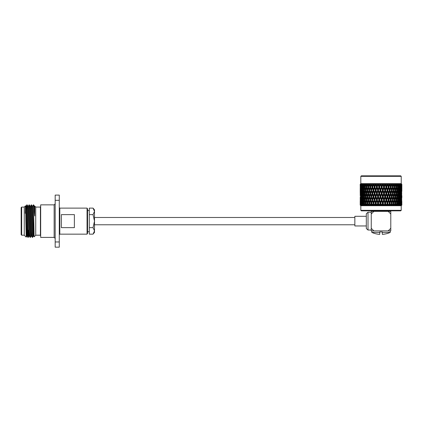 <?xml version="1.0" encoding="UTF-8"?>
<svg xmlns="http://www.w3.org/2000/svg" width="423" height="423" viewBox="0 0 423 423"><rect width="100%" height="100%" fill="white"/><g stroke="black" fill="none" stroke-linecap="round" stroke-linejoin="round"><path stroke-width="0.63" d="M54.139 237.403L54.139 204.859L40.677 204.859L40.677 237.403L54.139 237.403L55.18 238.445M87.059 234.152L87.572 233.385L87.572 208.883L87.059 208.116L87.059 234.152L59.802 234.152L59.283 234.67M74.379 227.637L74.379 214.625L61.361 214.625L61.361 227.637L74.379 227.637M40.677 204.859L40.677 237.403M35.728 221.134L35.728 207.043L34.728 206.043L34.728 215.963L33.549 204.859L34.11 236.832L35.728 235.225L35.728 221.134M34.728 215.963L34.321 206.054L33.729 205.044M31.466 204.869L32.148 206.054L32.407 210.464L33.221 236.224L32.539 237.403L31.466 204.869L30.498 206.054L31.323 231.804L31.582 236.214L32.264 237.393L31.191 204.859M32.539 237.403L32.264 237.393M29.298 204.869L29.98 206.054L30.239 210.464L31.053 236.224L30.371 237.403L29.298 204.869L28.33 206.054L29.155 231.804L29.414 236.214L30.096 237.393L29.023 204.859M30.371 237.403L30.096 237.393M28.542 229.985L28.214 237.393L27.929 232.639L27.13 204.869L26.839 204.869L26.512 212.283M28.204 237.403L27.929 237.393L27.664 232.639L26.855 204.859M33.549 207.143L33.364 204.859L32.666 206.054L33.496 231.804L33.75 236.214L34.11 236.832M27.257 236.224L26.712 236.224L26.443 231.804L25.507 205.821L24.275 207.043L24.275 235.225L26.194 237.134L25.845 221.134C25.655 206.181 25.465 199.92 25.274 213.34M26.4 230.313L26.406 229.985M24.275 207.074L21.668 207.074L21.668 235.193L24.275 235.193M21.668 207.074L21.15 207.593L21.15 234.67L21.668 235.193M25.629 206.043L26.173 206.043L26.443 210.464L27.241 236.214L27.929 237.393M28.214 237.393L28.896 236.214L28.071 210.464L27.812 206.054L27.13 204.869M55.18 241.961L59.283 241.961L59.283 247.169L55.18 247.169L55.18 195.098L59.283 195.098L59.283 200.306L55.18 200.306M59.283 241.961L59.283 200.306M94.498 211.368L94.498 232.407L93.039 234.152L94.498 230.9L93.039 227.643L94.498 221.134L93.039 214.625L94.498 211.368L93.039 208.116L89.295 208.116L93.039 208.116L94.498 209.856L94.498 211.368M93.039 227.637L89.295 227.637L89.295 214.625L93.039 214.625L89.295 214.62L89.295 208.116M94.498 230.9L94.482 231.265M89.295 227.637L93.039 227.643M89.295 234.152L93.039 234.152L89.295 234.152L89.295 227.643M360.814 176.354L361.332 175.831L400.708 175.831L401.231 176.354L360.814 176.354L360.814 183.64L360.195 184.264L360.195 186.088L360.195 184.264M400.708 210.855L361.332 210.855L360.814 210.337L401.231 210.337L400.708 210.855M401.231 210.337L401.231 205.71L360.814 205.71L360.814 210.337M401.231 205.71L401.85 205.092L401.85 204.129L401.85 205.092L401.231 205.689L401.824 205.092L401.818 200.92L401.824 205.092M401.75 205.092L401.713 204.129L401.75 205.092L401.205 205.689L401.808 205.092M401.564 205.092L401.543 200.92L401.564 205.092L400.999 205.689L401.67 205.092M401.385 205.092L401.311 204.129L401.385 205.092L400.914 205.689L401.527 205.092M401.036 205.092L401.004 200.92L401.036 205.092L400.502 205.689L401.226 205.092M400.755 205.092L400.639 204.129L400.755 205.092L400.364 205.689L400.978 205.092M400.248 205.092L399.872 203.14L400.206 200.92L400.512 203.14L400.248 205.092L399.751 205.689L400.518 205.092M399.867 205.092L399.555 205.092L399.714 204.129L399.561 205.689L400.169 205.092M399.206 205.092L398.741 203.14L399.159 200.92L399.55 203.14L398.757 205.689L399.555 205.092M398.736 205.092L398.35 205.092L398.545 204.129L398.519 205.689L399.106 205.092M397.932 205.092L397.377 203.14L397.874 200.92L398.344 203.14L397.53 205.689L398.35 205.092M397.371 205.092L396.917 205.092L397.144 204.129L397.245 205.689L397.81 205.092M396.436 205.092L395.796 203.14L396.367 200.92L396.911 203.14L396.087 205.689L396.917 205.092M395.791 205.092L395.278 205.092L395.537 204.129L395.764 205.689L396.298 205.092M394.453 205.689L395.278 205.092L394.453 205.689L394.738 205.092L394.03 203.14L394.659 200.92L395.272 203.14L394.738 205.092M394.019 205.092L393.459 205.092L393.739 204.129L394.088 205.689L394.585 205.092M392.639 205.689L393.459 205.092L392.639 205.689L392.861 205.092L392.089 203.14L392.777 200.92L393.448 203.14L392.861 205.092M392.079 205.092L391.471 205.092L391.777 204.129L392.243 205.689L392.692 205.092M390.672 205.689L391.471 205.092L390.672 205.689L391.471 203.14L390.831 205.092L390.006 203.14L390.741 200.92L391.46 203.14L392.089 203.14M390.339 205.562L389.995 205.092L389.35 205.092L389.673 204.129L390.249 205.689L390.651 205.092M390.741 200.92L390.461 199.931L388.584 205.689L389.35 205.092L388.584 205.689L387.806 203.14L388.578 200.92L389.34 203.14L388.674 205.092M388.214 205.562L387.796 205.092L387.119 205.092L387.457 204.129L388.14 205.689L388.409 205.218M388.578 200.92L388.362 199.931L386.395 205.689L387.119 205.092L386.395 205.689L385.517 203.14L386.315 200.92L387.108 203.14L386.416 205.092M386.315 200.92L386.167 199.931L385.041 203.14L385.935 205.689L386.22 205.092L385.935 205.689L385.506 205.092L385.935 205.689L386.22 205.092M385.506 205.092L384.808 205.092L385.157 204.129L385.506 205.092M385.157 202.152L384.348 199.931L385.157 197.705L385.961 199.931L384.137 205.689L383.169 203.14L383.984 200.92L384.798 203.14L384.137 205.689L384.808 205.092M383.984 200.92L383.899 199.931L382.752 203.14L383.661 205.689L383.883 205.092L383.661 205.689L383.159 205.092L383.661 205.689L383.883 205.092M383.159 205.092L382.45 205.092L382.804 204.129L383.159 205.092M382.804 202.152L381.98 199.931L382.804 197.705L383.624 199.931L381.837 205.689L380.795 203.14L381.615 200.92L382.44 203.14L381.715 205.092L381.837 205.689L382.45 205.092M381.514 205.092L381.361 205.689L381.514 205.092L381.361 205.689L380.785 205.092L380.071 205.092L380.425 204.129L380.785 205.092M381.615 200.92L381.599 199.931L379.531 205.689L378.421 203.14L379.241 200.92L380.06 203.14L379.341 205.092L379.531 205.689L380.071 205.092M379.14 205.092L379.05 205.689L379.14 205.092L379.05 205.689L378.411 205.092L377.707 205.092L378.056 204.129L378.411 205.092M377.237 205.689L377.707 205.092L377.237 205.689L376.983 205.092L377.237 205.689L378.421 203.14M376.983 205.092L376.084 203.14L376.888 200.92L377.697 203.14L376.983 205.092M376.888 200.92L377.004 199.931L375.878 203.14L376.771 205.689L376.787 205.092L376.771 205.689L376.073 205.092L375.381 205.092L375.724 204.129L376.073 205.092M375 205.689L375.381 205.092L375 205.689L374.683 205.092L375 205.689L376.084 203.14M374.683 205.092L373.805 203.14L374.588 200.92L375.375 203.14L374.683 205.092M374.588 200.92L373.683 203.14L374.54 205.689L373.134 205.092L373.467 204.129L373.8 205.092L374.54 205.689L374.487 205.092M372.462 205.092L371.627 203.14L372.367 200.92L373.123 203.14L372.462 205.092L372.837 205.689L373.134 205.092L372.753 205.562M372.399 205.689L372.277 205.092L372.399 205.689L371.616 205.092L372.399 205.689L371.627 203.14M371.616 205.092L370.987 205.092L370.781 205.689L371.304 204.129L371.616 205.092M370.426 205.197L369.57 203.14L370.268 200.92L370.982 203.14L370.352 205.092L370.701 205.583M370.368 205.689L368.972 205.092L369.263 204.129L369.559 205.092L370.368 205.689L370.178 205.092M368.465 205.197L367.661 203.14L368.301 200.92L368.967 203.14L368.385 205.092L368.856 205.689L368.972 205.092M368.481 205.689L367.116 205.092L367.381 204.129L367.65 205.092L368.481 205.689L368.222 205.092M366.577 205.092L365.927 203.14L366.503 200.92L367.106 203.14L366.577 205.092L367.095 205.689L367.116 205.092M366.752 205.689L365.44 205.092L365.678 204.129L365.921 205.092L366.752 205.689L366.434 205.092M364.959 205.092L364.388 203.14L364.896 200.92L365.43 203.14L364.959 205.092L365.514 205.689L365.44 205.092M365.208 205.689L363.965 205.092L364.171 204.129L364.383 205.092L365.208 205.689L364.832 205.092M363.553 205.092L363.066 203.14L363.5 200.92L363.96 203.14L363.553 205.092L364.134 205.689L363.965 205.092M363.875 205.689L362.712 205.092L362.886 204.129L363.061 205.092L363.875 205.689L363.447 205.092M362.374 205.092L361.982 203.14L362.331 200.92L362.707 203.14L362.374 205.092L362.971 205.689L362.712 205.092M361.977 205.092L361.702 205.092L361.834 204.129L361.977 205.092L362.76 205.689L362.284 205.092M361.438 205.092L361.142 203.14L361.406 200.92L361.697 203.14L361.438 205.092L362.051 205.689L361.702 205.092M361.142 205.092L361.036 204.129L361.142 205.092L361.887 205.689L361.369 205.092M360.756 205.092L360.734 200.92L360.756 205.092L361.369 205.689L360.941 205.092M360.56 205.092L360.496 204.129L360.56 205.092L361.263 205.689L360.713 205.092M360.343 205.092L360.327 200.92L360.343 205.092L360.951 205.689L360.438 205.092M360.248 205.092L360.227 204.129L360.248 205.092L360.898 205.689L360.317 205.092M360.814 205.71L360.211 205.092M401.231 176.354L401.231 183.64L360.814 183.64M401.231 183.64L401.845 184.264L401.131 183.667L401.649 184.264L400.745 183.667L401.184 184.264L400.1 183.667L400.459 184.264L399.206 183.667L399.481 184.264L398.08 183.667L398.26 184.264L397.467 184.264L396.726 183.667L396.816 184.264L395.902 184.264L395.172 183.667L395.167 184.264L394.141 184.264L393.432 183.667L393.332 184.264L392.216 184.264L391.529 183.667L391.333 184.264L390.138 184.264L389.493 183.667L389.202 184.264L387.944 184.264L387.341 183.667L386.966 184.264L385.66 184.264L385.11 183.667L384.655 184.264L383.317 184.264L382.826 183.667L382.292 184.264L380.938 184.264L380.515 183.667L379.912 184.264L378.564 184.264L378.215 183.667L377.549 184.264L376.227 184.264L375.947 183.667L375.233 184.264L373.948 184.264L373.747 183.667L372.991 184.264L371.759 184.264L371.643 183.667L370.849 184.264L369.691 184.264L369.66 183.667L368.845 184.264L367.772 184.264L367.825 183.667L367 184.264L366.027 184.264L366.165 183.667L365.335 184.264L364.478 184.264L364.695 183.667L363.875 184.264L363.146 184.264L363.442 183.667L362.638 184.264L362.04 184.264L362.416 183.667L361.644 184.264L361.189 184.264L361.628 183.667L360.592 184.264L361.073 183.667L360.264 184.264L360.819 183.667L360.206 184.264L360.206 186.104M401.85 184.851L401.85 189.303L401.765 184.264M401.85 191.281L401.85 189.303M401.85 197.705L401.85 195.727M360.206 200.899L360.195 205.092L360.793 205.689M360.253 196.716L360.206 198.963M360.227 202.152L360.227 197.705L360.28 202.236M360.375 199.931L360.496 197.705L360.496 202.152L360.29 199.931M360.253 190.292L360.206 192.534M360.227 195.727L360.227 191.281L360.28 195.807M361.316 199.931L360.655 199.931M361.089 196.716L360.438 196.716M360.375 193.501L360.496 191.281L360.655 193.501L360.496 195.727L360.29 193.501M360.195 192.518L360.206 188.045M360.227 189.303L360.227 184.851L360.28 189.388M360.734 198.942L360.734 194.49L360.888 199.196M361.036 202.152L361.036 197.705L361.221 202.464M361.406 200.92L361.612 200.56M361.966 199.931L361.284 199.931M361.036 197.705L361.221 197.393M361.612 196.716L360.935 196.716M361.316 193.501L360.655 193.501M361.089 190.292L360.438 190.292M360.375 187.077L360.496 184.851L360.496 189.303L360.29 187.077M360.417 184.264L360.327 186.088L360.264 184.264M360.734 192.518L360.734 188.066L360.888 192.772M361.036 195.727L361.036 191.281L361.221 196.034M361.406 198.942L361.406 194.49L361.612 199.302M361.834 202.152L361.533 199.931L361.834 197.705L362.067 202.564M362.331 200.92L362.585 200.454M362.865 199.931L362.173 199.931M361.834 197.705L362.067 197.292M362.384 196.716L361.697 196.716M361.406 194.49L361.612 194.131M361.966 193.501L361.284 193.501M361.036 191.281L361.221 190.969M361.612 190.292L360.935 190.292M361.316 187.077L360.655 187.077M360.898 184.264L360.734 186.088L360.592 184.264M361.036 189.303L361.036 184.851L361.221 189.61M361.406 192.518L361.406 188.066L361.612 192.877M361.834 195.727L361.533 193.501L361.834 191.281L362.067 196.14M362.331 198.942L361.982 196.716L362.331 194.49L362.585 199.402M362.886 202.152L362.495 199.931L362.886 197.705L363.304 199.931L362.886 202.152L363.156 202.665M363.5 200.92L364.002 199.931L363.304 199.931M362.886 197.705L363.156 197.192M363.405 196.716L362.707 196.716M362.331 194.49L362.585 194.03M362.865 193.501L362.173 193.501M361.834 191.281L362.067 190.868M362.384 190.292L361.697 190.292M361.406 188.066L361.612 187.701M361.966 187.077L361.284 187.077M361.036 184.851L361.221 184.544M361.644 184.264L361.406 186.088L361.189 184.264M361.834 189.303L361.533 187.077L361.834 184.851L362.067 189.716M362.331 192.518L361.982 190.292L362.331 188.066L362.585 192.978M362.886 195.727L362.495 193.501L362.886 191.281L363.304 193.501L362.886 195.727L363.156 196.235M363.5 198.942L363.066 196.716L363.5 194.49L363.96 196.716L363.5 198.942L364.002 199.931M364.171 202.152L363.701 199.931L364.171 197.705L364.668 199.931L364.171 202.152L364.652 203.14L363.96 203.14M364.896 200.92L365.361 199.931L364.668 199.931M364.171 197.705L364.652 196.716L363.96 196.716M363.5 194.49L364.002 193.501L363.304 193.501M362.886 191.281L363.156 190.768M363.405 190.292L362.707 190.292M362.331 188.066L362.585 187.601M362.865 187.077L362.173 187.077M361.834 184.851L362.067 184.439M361.406 186.088L361.612 186.448M363.405 183.868L362.638 184.264L362.331 186.088L362.04 184.264M362.886 189.303L362.495 187.077L362.886 184.851L363.304 187.077L362.886 189.303L363.156 189.816M363.5 192.518L363.066 190.292L363.5 188.066L363.96 190.292L363.5 192.518L364.002 193.501M364.171 195.727L363.701 193.501L364.171 191.281L364.668 193.501L364.171 195.727L364.652 196.716M364.896 198.942L364.388 196.716L364.896 194.49L365.43 196.716L364.896 198.942L365.361 199.931M365.678 202.152L365.134 199.931L365.678 197.705L366.244 199.931L365.678 202.152L366.117 203.14L365.43 203.14M366.503 200.92L366.921 199.931L366.244 199.931M365.678 197.705L366.117 196.716L365.43 196.716M364.896 194.49L365.361 193.501L364.668 193.501M364.171 191.281L364.652 190.292L363.96 190.292M363.5 188.066L364.002 187.077L363.304 187.077M362.886 184.851L363.156 184.343M362.331 186.088L362.585 186.548M364.171 184.851L364.668 187.077L364.171 189.303L363.701 187.077L364.652 183.868L363.875 184.264L363.5 186.088L363.146 184.264M364.896 192.518L364.388 190.292L364.896 188.066L365.43 190.292L364.896 192.518L365.361 193.501M365.678 195.727L365.134 193.501L365.678 191.281L366.244 193.501L365.678 195.727L366.117 196.716M366.503 198.942L365.927 196.716L366.503 194.49L367.106 196.716L366.503 198.942L366.921 199.931M367.381 202.152L366.773 199.931L367.381 197.705L368.015 199.931L367.381 202.152L367.772 203.14L367.106 203.14M368.301 200.92L368.666 199.931L368.015 199.931M367.381 197.705L367.772 196.716L367.106 196.716M366.503 194.49L366.921 193.501L366.244 193.501M365.678 191.281L366.117 190.292L365.43 190.292M364.896 188.066L365.361 187.077L364.668 187.077M364.171 189.303L364.652 190.292M363.5 186.088L364.002 187.077M365.335 184.264L364.896 186.088L364.478 184.264M365.678 189.303L365.134 187.077L365.678 184.851L366.244 187.077L365.678 189.303L366.117 190.292M366.503 192.518L365.927 190.292L366.503 188.066L367.106 190.292L366.503 192.518L366.921 193.501M367.381 195.727L366.773 193.501L367.381 191.281L368.015 193.501L367.381 195.727L367.772 196.716M368.301 198.942L367.661 196.716L368.301 194.49L368.967 196.716L368.301 198.942L368.666 199.931M369.263 202.152L368.597 199.931L369.263 197.705L369.956 199.931L369.263 202.152L369.602 203.14L368.967 203.14M371.304 197.705L370.574 199.931L371.304 197.705L372.039 199.931L371.304 202.152L370.58 199.931L370.268 200.92L370.426 200.417M370.426 199.445L369.57 196.716L370.268 194.49L370.982 196.716L370.268 198.942L370.442 200.359M370.442 199.503L370.574 199.931L369.956 199.931M369.263 197.705L369.602 196.716L368.967 196.716M368.301 194.49L368.666 193.501L368.015 193.501M367.381 191.281L367.772 190.292L367.106 190.292M366.503 188.066L366.921 187.077L366.244 187.077M365.678 184.851L365.884 183.868M364.896 186.088L365.361 187.077M367 184.264L366.503 186.088L366.027 184.264M367.381 189.303L366.773 187.077L367.381 184.851L368.015 187.077L367.381 189.303L367.772 190.292M368.301 192.518L367.661 190.292L368.301 188.066L368.967 190.292L368.301 192.518L368.666 193.501M369.263 195.727L368.597 193.501L369.263 191.281L369.956 193.501L369.263 195.727L369.602 196.716M372.367 200.92L370.781 205.689M373.467 197.705L374.239 199.931L373.467 202.152L372.705 199.931L373.683 196.716L372.615 199.931L372.039 199.931M371.304 202.152L371.579 203.14L370.982 203.14M372.367 194.49L373.123 196.716L372.367 198.942L371.627 196.716L372.615 193.501L371.579 196.716L370.982 196.716M371.304 191.281L370.574 193.501L371.304 191.281L372.039 193.501L371.304 195.727L370.58 193.501L370.421 193.993M370.421 193.01L369.57 190.292L370.268 188.066L370.982 190.292L370.268 192.518L370.442 193.94M370.442 193.068L370.574 193.501L369.956 193.501M369.263 191.281L369.602 190.292L368.967 190.292M368.301 188.066L368.666 187.077L368.015 187.077M367.381 184.851L367.55 183.868M366.503 186.088L366.921 187.077M368.845 184.264L368.301 186.088L367.772 184.264M369.263 189.303L368.597 187.077L369.263 184.851L369.956 187.077L369.263 189.303L369.602 190.292M372.367 198.942L372.705 199.931M374.588 194.49L375.375 196.716L374.588 198.942L373.805 196.716L374.767 193.501L373.683 196.716L373.123 196.716M371.304 195.727L371.627 196.716M373.467 191.281L374.239 193.501L373.467 195.727L372.705 193.501L373.683 190.292L372.615 193.501L372.039 193.501M372.367 188.066L373.123 190.292L372.367 192.518L371.627 190.292L372.615 187.077L371.579 190.292L370.982 190.292M371.304 184.851L370.574 187.077L371.304 184.851L372.039 187.077L371.304 189.303L370.58 187.077L370.268 188.066L370.426 187.563M370.849 184.264L370.268 186.088L370.442 187.505M370.426 186.585L370.574 187.077L369.956 187.077M369.263 184.851L369.39 183.868M368.301 186.088L368.666 187.077M373.467 202.152L373.805 203.14M375.724 197.705L376.528 199.931L375.724 202.152L374.937 199.931L375.878 196.716L374.767 199.931L374.239 199.931M370.442 186.643L369.691 184.264M373.467 195.727L373.805 196.716M375.724 191.281L376.528 193.501L375.724 195.727L374.937 193.501L375.878 190.292L374.767 193.501L374.239 193.501M372.367 192.518L372.705 193.501M374.588 188.066L375.375 190.292L374.588 192.518L373.805 190.292L374.767 187.077L373.683 190.292L373.123 190.292M371.304 189.303L371.627 190.292M373.467 184.851L374.239 187.077L373.467 189.303L372.705 187.077L373.683 183.868L372.615 187.077L372.039 187.077M371.643 183.667L371.378 183.868M378.056 197.705L378.876 199.931L378.056 202.152L377.242 199.931L378.141 196.716L377.004 199.931L376.528 199.931M375.724 202.152L375.878 203.14L375.375 203.14M374.588 198.942L374.937 199.931M376.888 194.49L377.697 196.716L376.888 198.942L376.079 196.716L377.004 193.501L375.878 196.716L375.375 196.716M372.991 184.264L372.367 186.088L371.759 184.264M374.588 192.518L374.937 193.501M376.888 188.066L377.697 190.292L376.888 192.518L376.079 190.292L377.004 187.077L375.878 190.292L375.375 190.292M373.467 189.303L373.805 190.292M375.724 184.851L376.528 187.077L375.724 189.303L374.937 187.077L375.878 183.868L374.767 187.077L374.239 187.077M372.367 186.088L372.705 187.077M379.241 200.92L379.288 199.931L378.141 203.14L377.697 203.14M380.425 197.705L381.25 199.931L380.425 202.152L379.605 199.931L380.446 196.716L379.288 199.931L378.876 199.931M378.056 202.152L379.05 205.689M376.888 198.942L377.242 199.931M379.241 194.49L380.06 196.716L379.241 198.942L378.421 196.716L379.288 193.501L378.141 196.716L377.697 196.716M375.724 195.727L376.079 196.716M378.056 191.281L378.876 193.501L378.056 195.727L377.247 193.501L378.141 190.292L377.004 193.501L376.528 193.501M375.233 184.264L374.588 186.088L373.948 184.264M375.724 189.303L376.079 190.292M378.056 184.851L378.876 187.077L378.056 189.303L377.242 187.077L378.141 183.868L377.004 187.077L376.528 187.077M374.588 186.088L374.937 187.077M380.425 202.152L380.446 203.14L380.795 203.14M382.804 197.705L382.752 196.716L381.599 199.931L381.25 199.931M379.241 198.942L379.288 199.931L379.605 199.931M381.615 194.49L382.44 196.716L381.615 198.942L380.795 196.716L381.599 193.501L380.446 196.716L380.06 196.716M378.056 195.727L378.421 196.716M380.425 191.281L381.25 193.501L380.425 195.727L379.605 193.501L380.446 190.292L379.288 193.501L378.876 193.501M376.888 192.518L377.247 193.501M379.241 188.066L380.06 190.292L379.241 192.518L378.421 190.292L379.288 187.077L378.141 190.292L377.697 190.292M377.549 184.264L376.888 186.088L376.227 184.264M376.888 186.088L377.242 187.077M382.804 204.129L382.752 203.14L383.169 203.14M385.157 197.705L385.041 196.716L383.624 199.931M381.615 198.942L381.599 199.931L381.98 199.931M383.984 194.49L384.798 196.716L383.984 198.942L383.169 196.716L383.984 194.49L383.899 193.501L382.752 196.716L382.44 196.716M380.425 195.727L380.446 196.716L380.795 196.716M382.804 191.281L383.624 193.501L382.804 195.727L381.98 193.501L382.804 191.281L382.752 190.292L381.599 193.501L381.25 193.501M379.241 192.518L379.288 193.501L379.605 193.501M381.615 188.066L382.44 190.292L381.615 192.518L380.795 190.292L381.599 187.077L380.446 190.292L380.06 190.292M378.056 189.303L378.421 190.292M380.425 184.851L381.25 187.077L380.425 189.303L379.605 187.077L380.446 183.868L379.288 187.077L378.876 187.077M379.912 184.264L379.241 186.088L378.564 184.264M385.157 204.129L385.041 203.14L385.517 203.14M387.457 197.705L388.235 199.931L387.457 202.152L386.67 199.931L387.457 197.705L387.272 196.716L385.961 199.931M383.984 198.942L383.899 199.931L384.348 199.931M386.315 194.49L387.108 196.716L386.315 198.942L385.517 196.716L386.315 194.49L386.167 193.501L384.798 196.716M382.804 195.727L382.752 196.716L383.169 196.716M385.157 191.281L385.961 193.501L385.157 195.727L384.348 193.501L385.157 191.281L385.041 190.292L383.624 193.501M381.615 192.518L381.599 193.501L381.98 193.501M383.984 188.066L384.798 190.292L383.984 192.518L383.169 190.292L383.984 188.066L383.899 187.077L382.752 190.292L382.44 190.292M380.425 189.303L380.446 190.292L380.795 190.292M382.804 184.851L383.624 187.077L382.804 189.303L381.98 187.077L382.804 184.851L382.752 183.868L381.599 187.077L381.25 187.077M379.241 186.088L379.288 187.077L379.605 187.077M382.292 184.264L381.615 186.088L380.938 184.264M387.457 202.152L387.272 203.14L387.806 203.14M389.673 197.705L390.418 199.931L389.673 202.152L388.917 199.931L389.673 197.705L389.424 196.716L388.235 199.931M386.315 198.942L386.167 199.931L386.67 199.931M388.578 194.49L389.34 196.716L388.578 198.942L387.806 196.716L388.578 194.49L388.362 193.501L387.108 196.716M385.157 195.727L385.041 196.716L385.517 196.716M387.457 191.281L388.235 193.501L387.457 195.727L386.67 193.501L387.457 191.281L387.272 190.292L385.961 193.501M383.984 192.518L383.899 193.501L384.348 193.501M386.315 188.066L387.108 190.292L386.315 192.518L385.517 190.292L386.315 188.066L386.167 187.077L384.798 190.292M382.804 189.303L382.752 190.292L383.169 190.292M385.157 184.851L385.961 187.077L385.157 189.303L384.348 187.077L385.157 184.851L385.041 183.868L383.624 187.077M381.615 186.088L381.599 187.077L381.98 187.077M384.655 184.264L383.984 186.088L383.317 184.264M389.673 202.152L389.424 203.14L390.006 203.14M391.619 196.23L392.475 199.931L391.777 202.152L391.064 199.931L391.777 197.705L391.471 196.716L390.741 198.942L390.006 196.716L390.741 194.49L391.46 196.716L390.418 199.931M388.578 198.942L388.362 199.931L388.917 199.931M390.741 194.49L390.461 193.501L389.34 196.716M387.457 195.727L387.272 196.716L387.806 196.716M389.673 191.281L390.418 193.501L389.673 195.727L388.917 193.501L389.673 191.281L389.424 190.292L388.235 193.501M386.315 192.518L386.167 193.501L386.67 193.501M388.578 188.066L389.34 190.292L388.578 192.518L387.806 190.292L388.578 188.066L388.362 187.077L387.108 190.292M385.157 189.303L385.041 190.292L385.517 190.292M387.457 184.851L388.235 187.077L387.457 189.303L386.67 187.077L387.457 184.851L387.272 183.868L385.961 187.077M383.984 186.088L383.899 187.077L384.348 187.077M386.966 184.264L386.315 186.088L385.66 184.264M392.777 200.92L392.444 199.931L393.078 199.931L393.739 197.705L394.384 199.931L393.739 202.152L393.078 199.931M391.619 202.649L391.619 203.632M391.603 203.574L391.603 202.707M390.741 198.942L390.461 199.931L391.064 199.931M389.673 195.727L389.424 196.716L390.006 196.716M391.619 189.805L392.475 193.501L391.777 195.727L391.064 193.501L391.777 191.281L391.471 190.292L390.741 192.518L390.006 190.292L390.741 188.066L391.46 190.292L390.418 193.501M388.578 192.518L388.362 193.501L388.917 193.501M390.741 188.066L390.461 187.077L389.34 190.292M387.457 189.303L387.272 190.292L387.806 190.292M389.673 184.851L390.418 187.077L389.673 189.303L388.917 187.077L389.673 184.851L389.424 183.868L388.235 187.077M386.315 186.088L386.167 187.077L386.67 187.077M389.202 184.264L388.578 186.088L387.944 184.264M392.777 198.942L392.089 196.716L392.777 194.49L393.448 196.716L392.444 199.931M394.659 200.92L394.268 199.931L394.934 199.931L395.537 197.705L396.118 199.931L395.537 202.152L394.934 199.931M393.739 202.152L393.374 203.14L394.03 203.14M393.739 197.705L393.374 196.716L394.03 196.716L394.659 194.49L395.272 196.716L394.659 198.942L394.03 196.716M392.777 194.49L392.444 193.501L393.078 193.501L393.739 191.281L394.384 193.501L393.739 195.727L393.078 193.501M391.603 196.283L391.777 195.727L391.471 196.716L392.089 196.716M390.741 192.518L390.461 193.501L391.064 193.501M389.673 189.303L389.424 190.292L390.006 190.292M391.529 183.667L392.475 187.077L391.777 189.303L391.064 187.077L391.777 184.851L391.471 183.868L390.418 187.077M388.578 186.088L388.362 187.077L388.917 187.077M391.333 184.264L390.741 186.088L390.138 184.264M392.777 192.518L392.089 190.292L392.777 188.066L393.448 190.292L392.444 193.501M396.367 200.92L395.928 199.931L396.61 199.931L397.144 197.705L397.657 199.931L397.144 202.152L396.61 199.931M395.537 202.152L395.119 203.14L395.796 203.14M395.537 197.705L395.119 196.716L395.796 196.716L396.367 194.49L396.911 196.716L396.367 198.942L395.796 196.716M394.659 198.942L394.268 199.931M394.659 194.49L394.268 193.501L394.934 193.501L395.537 191.281L396.118 193.501L395.537 195.727L394.934 193.501M393.739 195.727L393.374 196.716M393.739 191.281L393.374 190.292L394.03 190.292L394.659 188.066L395.272 190.292L394.659 192.518L394.03 190.292M392.777 188.066L392.444 187.077L393.078 187.077L393.739 184.851L394.384 187.077L393.739 189.303L393.078 187.077M391.603 189.864L391.777 189.303L391.471 190.292L392.089 190.292M390.741 186.088L390.461 187.077L391.064 187.077M393.332 184.264L392.777 186.088L392.216 184.264M397.874 200.92L397.387 199.931L398.085 199.931L398.545 197.705L398.974 199.931L398.545 202.152L398.085 199.931M397.144 202.152L396.684 203.14L397.377 203.14M397.144 197.705L396.684 196.716L397.377 196.716L397.874 194.49L398.344 196.716L397.874 198.942L397.377 196.716M396.367 198.942L395.928 199.931M396.367 194.49L395.928 193.501L396.61 193.501L397.144 191.281L397.652 193.501L397.144 195.727L396.61 193.501M395.537 195.727L395.119 196.716M395.537 191.281L395.119 190.292L395.796 190.292L396.367 188.066L396.911 190.292L396.367 192.518L395.796 190.292M394.659 192.518L394.268 193.501M394.659 188.066L394.268 187.077L394.934 187.077L395.537 184.851L396.118 187.077L395.537 189.303L394.934 187.077M393.739 189.303L393.374 190.292M393.739 184.851L393.596 183.868M392.777 186.088L392.444 187.077M395.167 184.264L394.659 186.088L394.141 184.264M399.159 200.92L398.884 200.407M398.545 202.152L398.043 203.14L398.741 203.14M398.545 197.705L398.043 196.716L398.741 196.716L399.159 194.49L399.55 196.716L399.159 198.942L398.741 196.716M397.874 198.942L397.387 199.931M397.874 194.49L397.387 193.501L398.085 193.501L398.545 191.281L398.974 193.501L398.545 195.727L398.085 193.501M397.144 195.727L396.684 196.716M397.144 191.281L396.684 190.292L397.377 190.292L397.874 188.066L398.344 190.292L397.874 192.518L397.377 190.292M396.367 192.518L395.928 193.501M396.367 188.066L395.928 187.077L396.61 187.077L397.144 184.851L397.657 187.077L397.144 189.303L396.61 187.077M395.537 189.303L395.119 190.292M395.537 184.851L395.346 183.868M394.659 186.088L394.268 187.077M396.816 184.264L396.367 186.088L395.902 184.264M399.714 202.152L399.333 199.931L399.714 197.705L400.063 199.931L399.46 202.617M400.206 200.92L399.973 200.507M399.18 203.14L399.872 203.14M399.714 197.705L399.46 197.24M398.64 199.931L399.333 199.931M399.159 198.942L398.884 199.455M399.159 194.49L398.884 193.977M398.545 195.727L398.043 196.716M398.545 191.281L398.043 190.292L398.741 190.292L399.159 188.066L399.55 190.292L399.159 192.518L398.741 190.292M397.874 192.518L397.387 193.501M397.874 188.066L397.387 187.077L398.085 187.077L398.545 184.851L398.974 187.077L398.545 189.303L398.085 187.077M397.144 189.303L396.684 190.292M397.144 184.851L396.684 183.868L397.467 184.264L397.874 186.088L397.387 187.077M396.367 186.088L395.928 187.077M398.26 184.264L397.874 186.088M399.714 195.727L399.333 193.501L399.714 191.281L400.063 193.501L399.46 196.187M400.206 198.942L399.872 196.716L400.206 194.49L400.512 196.716L399.973 199.355M400.639 202.152L400.348 199.931L400.639 197.705L400.898 199.931L400.428 202.511M401.004 200.92L400.824 200.608M400.079 203.14L400.761 203.14M400.639 197.705L400.428 197.34M399.656 199.931L400.348 199.931M400.206 194.49L399.973 194.078M399.18 196.716L399.872 196.716M399.714 191.281L399.46 190.815M398.64 193.501L399.333 193.501M399.159 192.518L398.884 193.025M399.159 188.066L398.884 187.553M398.545 189.303L398.043 190.292M398.545 184.851L398.043 183.868L398.815 184.264L399.159 186.088L398.884 186.596M399.481 184.264L399.159 186.088M399.714 189.303L399.333 187.077L399.714 184.851L400.063 187.077L399.46 189.763M400.206 192.518L399.872 190.292L400.206 188.066L400.512 190.292L399.973 192.925M400.639 195.727L400.348 193.501L400.639 191.281L400.898 193.501L400.428 196.087M401.004 198.942L401.004 194.49L401.221 196.716L400.824 199.249M401.311 202.152L401.311 197.705L401.157 202.411M400.729 203.14L401.39 203.14M400.433 199.931L401.104 199.931M401.004 194.49L400.824 194.183M400.079 196.716L400.761 196.716M400.639 191.281L400.428 190.921M399.656 193.501L400.348 193.501M400.206 188.066L399.973 187.653M399.18 190.292L399.872 190.292M399.714 184.851L399.46 184.391M398.64 187.077L399.333 187.077M400.459 184.264L400.206 186.088L399.936 184.264L399.18 183.868M400.639 189.303L400.348 187.077L400.639 184.851L400.898 187.077L400.428 189.663M401.004 192.518L401.004 188.066L401.221 190.292L400.824 192.825M401.311 195.727L401.311 191.281L401.157 195.981M401.543 198.942L401.543 194.49L401.422 199.143M401.713 202.152L401.713 197.705L401.628 202.294M400.956 199.931L401.607 199.931M400.729 196.716L401.39 196.716M400.433 193.501L401.104 193.501M401.004 188.066L400.824 187.754M400.079 190.292L400.761 190.292M400.639 184.851L400.428 184.491M399.656 187.077L400.348 187.077M400.206 186.088L399.973 186.501M401.184 184.264L401.004 186.088L400.803 184.264M401.311 189.303L401.311 184.851L401.157 189.557M401.543 192.518L401.543 188.066L401.422 192.714M401.713 195.727L401.713 191.281L401.628 195.87M401.845 203.14L401.85 202.152M400.956 193.501L401.607 193.501M400.729 190.292L401.39 190.292M400.433 187.077L401.104 187.077M401.004 186.088L400.824 186.395M401.649 184.264L401.543 186.088L401.416 184.264L400.729 183.868M401.713 189.303L401.713 184.851L401.628 189.446M401.221 193.501L401.792 193.501M400.956 187.077L401.607 187.077M401.845 184.264L401.453 183.868M381.837 205.689L381.715 205.092M371.304 204.129L371.579 203.14L370.574 199.931M369.263 204.129L369.602 203.14M367.381 204.129L367.772 203.14M365.678 204.129L366.117 203.14M364.171 204.129L364.652 203.14M362.886 204.129L363.156 203.616M363.405 203.14L362.707 203.14M361.834 204.129L362.067 203.717M362.384 203.14L361.697 203.14M361.036 204.129L361.221 203.817M361.612 203.14L360.935 203.14M361.089 203.14L360.438 203.14M400.639 204.129L400.428 203.77M399.714 204.129L399.46 203.669M398.545 204.129L398.043 203.14M397.144 204.129L396.684 203.14M395.537 204.129L395.119 203.14M393.739 204.129L393.374 203.14M389.673 204.129L389.34 203.14M387.457 204.129L387.108 203.14M378.072 183.667L384.798 203.14M375.809 183.667L382.752 203.14L382.44 203.14M380.425 204.129L380.446 203.14L380.06 203.14M378.056 204.129L378.141 203.14L371.516 183.667M375.724 204.129L375.878 203.14L370.574 187.077M373.467 204.129L372.837 205.689M370.574 193.501L373.683 203.14L373.123 203.14M389.361 183.667L391.471 190.292M387.204 183.667L391.471 196.716M384.967 183.667L391.471 203.14M382.683 183.667L390.249 205.689M380.372 183.667L388.14 205.689M373.615 183.667L381.361 205.689M366.313 216.306L354.855 216.306L354.855 225.956L366.313 225.956M366.313 228.515L366.313 213.747L368.015 212.235L368.015 230.033L366.313 228.515M371.257 212.235L368.015 212.235M371.257 230.033L368.015 230.033M379.722 232.407L371.806 232.407A22.329 22.329 0 0 0 379.722 234.358L379.722 231.936L382.323 231.936L382.323 234.358A22.329 22.329 0 0 0 390.233 232.407L382.323 232.407M371.806 230.895L371.806 232.407M390.233 230.895L390.233 232.407M371.257 213.975L371.257 211.368L373.863 211.368L371.257 213.975L371.257 230.895L373.863 230.895L371.257 228.293M373.863 230.895L390.783 230.895L390.783 213.975L388.182 211.368L373.863 211.368M388.182 211.368L390.783 211.368L390.783 213.975M390.783 228.293L388.182 230.895M40.418 235.452L40.418 206.815M59.283 207.593L59.802 208.116L59.802 234.152M354.855 224.777L94.498 224.777M354.855 217.491L94.498 217.491M87.572 231.719L89.295 231.719M40.159 235.193L35.728 235.193M40.159 207.074L35.728 207.074M26.839 204.869L26.157 206.054M26.728 236.214L26.194 237.134M34.305 206.043L34.728 206.043M33.221 236.224L33.766 236.224M32.137 206.043L32.682 206.043M31.053 236.224L31.593 236.224M29.97 206.043L30.509 206.043M28.886 236.224L29.425 236.224M27.796 206.043L28.341 206.043M87.572 210.548L89.295 210.548M59.802 208.116L87.059 208.116M54.139 204.859L55.18 203.817M360.195 200.92L360.195 205.092M389.35 210.855L389.35 211.368M372.689 210.855L372.689 211.368"/></g></svg>
